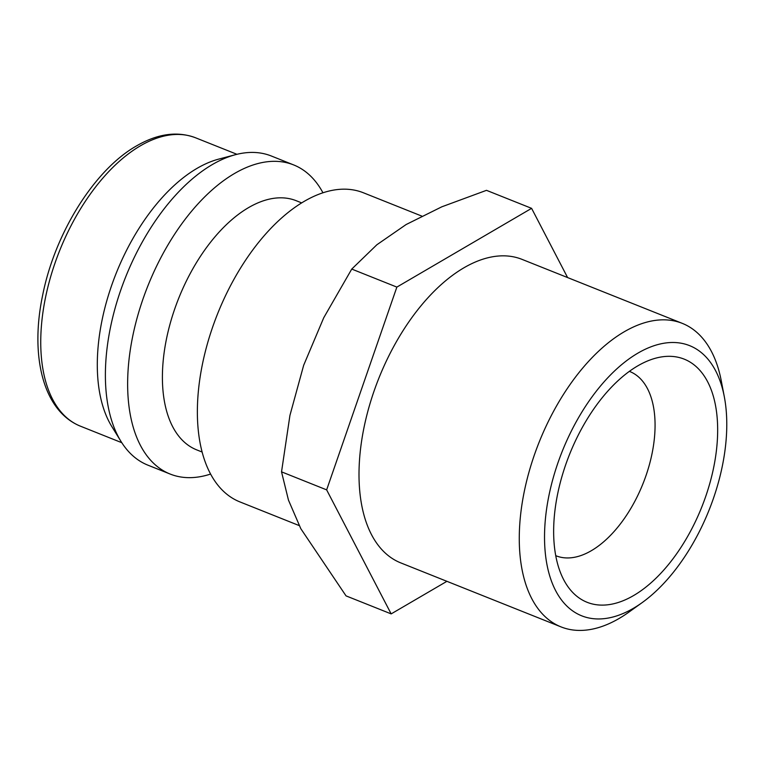 <?xml version="1.0" encoding="UTF-8"?>
<svg xmlns="http://www.w3.org/2000/svg" width="765" height="765" viewBox="0 0 765 765"><rect width="100%" height="100%" fill="white"/><g stroke="black" fill="none" stroke-linecap="round" stroke-linejoin="round"><path stroke-width="1.15" d="M421.754 216.074L363.365 192.761A166.445 90.48 111.8 0 0 255.692 246.081A166.445 90.48 111.8 0 0 197.399 408.252A166.445 90.48 111.8 0 0 239.914 501.907L299.23 525.593M301.649 202.888L296.198 200.707A134.152 72.924 111.8 0 0 209.409 243.691A134.152 72.924 111.8 0 0 162.429 374.381A134.152 72.924 111.8 0 0 196.691 449.868L202.142 452.048M322.945 192.77A166.445 90.48 111.8 0 0 293.636 164.915A166.445 90.48 111.8 0 0 185.952 218.235A166.445 90.48 111.8 0 0 127.669 380.406A166.445 90.48 111.8 0 0 170.184 474.061A166.445 90.48 111.8 0 0 210.605 474.051M293.636 164.915L271.384 156.022A166.445 90.48 111.8 0 0 235.477 154.683A166.445 90.48 111.8 0 0 105.417 371.513A166.445 90.48 111.8 0 0 120.975 441.405A166.445 90.48 111.8 0 0 147.922 465.168L170.184 474.061M235.477 154.683L218.656 159.13A155.266 84.408 111.8 0 0 97.327 361.396A155.266 84.408 111.8 0 0 111.843 426.593L120.975 441.405M391.164 613.893L346.038 595.878L300.808 528.682L288.453 500.081L281.53 471.842L289.935 415.395L303.667 365.278L323.758 317.714L351.747 269.07L376.868 244.762L406.139 224.528L441.778 206.827L486.483 190.332L531.598 208.348L396.863 287.095L326.645 489.868L391.164 613.893L446.903 581.323M724.321 396.796L721.271 380.836A163.423 88.845 111.8 0 0 682.265 323.356A163.423 88.845 111.8 0 0 576.533 375.72A163.423 88.845 111.8 0 0 519.301 534.945A163.423 88.845 111.8 0 0 561.041 626.898A163.423 88.845 111.8 0 0 628.916 612.105L642.122 602.638A145.465 79.082 111.8 0 0 726.75 427.482A145.465 79.082 111.8 0 0 724.321 396.796A145.465 79.082 111.8 0 0 626.181 361.023A145.465 79.082 111.8 0 0 544.556 533.96A145.465 79.082 111.8 0 0 642.122 602.638M561.041 626.898L400.774 562.897A163.423 88.845 -68.2 0 1 359.034 470.934A163.423 88.845 -68.2 0 1 416.265 311.718A163.423 88.845 -68.2 0 1 521.988 259.354L682.265 323.356M555.744 555.677A99.249 53.952 111.8 0 0 556.088 555.811A99.249 53.952 111.8 0 0 620.3 524.015A99.249 53.952 111.8 0 0 655.05 427.319A99.249 53.952 111.8 0 0 629.7 371.484A99.249 53.952 111.8 0 0 629.356 371.341M553.669 528.634A130.92 71.174 -68.2 0 1 655.968 358.097A130.92 71.174 -68.2 0 1 717.637 432.808A130.92 71.174 -68.2 0 1 657.116 577.106A130.92 71.174 -68.2 0 1 565.909 583.609A130.92 71.174 -68.2 0 1 553.669 528.634M567.601 277.571L531.598 208.348M326.645 489.868L281.53 471.842M396.863 287.095L351.747 269.07M80.421 426.172C42.63 410.815 30.007 355.113 42.63 295.357C54.831 233.239 94.439 169.706 136.505 145.914C157.705 133.645 177.394 130.939 195.591 137.796A155.266 84.408 111.8 0 0 140.387 145.819A155.266 84.408 111.8 0 0 40.775 338.809A155.266 84.408 111.8 0 0 80.421 426.172L121.788 442.696M195.591 137.796L236.959 154.31"/></g></svg>
